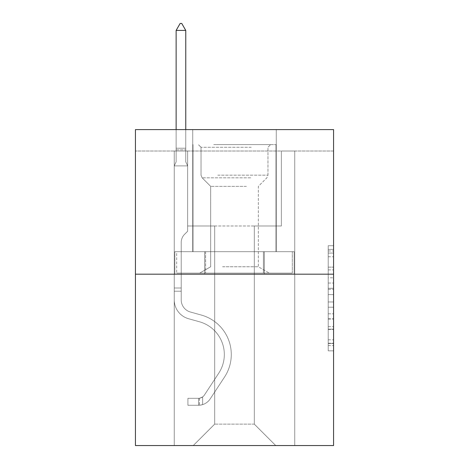 <?xml version="1.0" encoding="UTF-8"?>
<svg xmlns="http://www.w3.org/2000/svg" width="469" height="469" viewBox="0 0 469 469"><rect width="100%" height="100%" fill="white"/><g stroke="black" fill="none" stroke-linecap="round" stroke-linejoin="round"><path stroke-width="0.35" stroke-dasharray="2.35 1.76" d="M328.218 277.783L328.218 294.602L333.57 294.602L333.57 345.589L333.57 250.974L333.57 294.602L328.218 294.602L328.218 249.397L328.218 350.847L328.218 245.715L328.218 343.49L333.57 343.49L328.218 343.49L333.57 343.49L328.218 343.49L328.218 326.664L328.218 350.847L333.57 350.847L333.57 245.715L333.57 343.226L333.57 301.96L328.218 301.96L333.57 301.96L333.57 326.664L333.57 253.072L328.218 253.072L333.57 253.072L333.57 350.847L333.57 250.974L333.57 350.847L328.218 350.847L328.218 245.715L333.57 245.715L333.57 250.974L333.57 245.715L333.57 250.974L333.57 245.715L333.57 249.397L333.57 245.715L328.218 245.715L328.218 253.072L333.57 253.072L328.218 253.072L328.218 277.783L333.57 277.783M276.27 129.591L276.27 251.689L192.73 251.689L276.27 251.689L192.73 251.689L276.27 251.689L276.27 129.591L192.73 129.591L192.73 251.689L192.73 129.591L276.27 129.591M333.57 288.294L333.57 283.036L333.57 288.294L328.218 288.294L328.218 267.137L328.218 329.426L328.218 313.79L333.57 313.79L328.218 313.79L328.218 350.847L333.57 350.847L328.218 350.847L333.57 350.847L328.218 350.847L328.218 245.715L333.57 245.715L328.218 245.715L333.57 245.715L328.218 245.715L328.218 288.294L333.57 288.294M333.57 151.012L333.57 129.591L135.43 129.591L333.57 129.591L333.57 445.55L135.43 445.55L135.43 274.183L333.57 274.183L135.43 274.183L135.43 129.591L333.57 129.591L333.57 151.012L135.43 151.012L333.57 151.012M275.737 445.55L294.749 445.55L294.749 151.012L281.359 151.012L281.359 225.988L254.315 225.988L254.315 424.128L275.737 445.55L294.749 445.55L294.749 151.012L281.359 151.012L281.359 225.988L254.315 225.988L254.315 424.128L214.685 424.128L214.685 225.988L214.685 424.128L214.685 225.988L214.685 424.128L214.685 225.988L254.315 225.988L254.315 424.128L275.737 445.55L294.749 445.55L294.749 151.012L281.359 151.012L281.359 225.988L254.315 225.988L254.315 424.128L275.737 445.55L294.749 445.55L294.749 151.012L281.359 151.012L281.359 225.988L254.315 225.988L254.315 424.128L275.737 445.55L294.749 445.55L294.749 151.012L281.359 151.012L281.359 225.988L254.315 225.988L254.315 424.128L275.737 445.55L294.749 445.55L294.749 151.012L281.359 151.012L281.359 225.988L254.315 225.988L254.315 424.128L275.737 445.55L294.749 445.55L294.749 151.012L281.359 151.012L281.359 225.988L254.315 225.988L254.315 424.128L275.737 445.55L294.749 445.55L294.749 151.012L281.359 151.012L281.359 225.988L254.315 225.988L254.315 424.128L275.737 445.55L294.749 445.55L294.749 151.012L281.359 151.012L281.359 225.988L254.315 225.988L254.315 424.128L275.737 445.55L294.749 445.55L294.749 151.012L281.359 151.012L281.359 225.988L254.315 225.988L254.315 424.128L275.737 445.55L294.749 445.55L294.749 151.012L281.359 151.012L281.359 225.988L254.315 225.988L254.315 424.128L275.737 445.55L294.749 445.55L294.749 151.012L281.359 151.012L281.359 225.988L254.315 225.988L254.315 424.128L275.737 445.55L294.749 445.55L294.749 151.012L281.359 151.012L281.359 225.988L254.315 225.988L254.315 424.128L275.737 445.55L294.749 445.55L294.749 151.012L281.359 151.012L281.359 225.988L254.315 225.988L254.315 424.128L275.737 445.55L294.749 445.55L294.749 151.012L281.359 151.012L281.359 225.988L254.315 225.988L254.315 424.128L275.737 445.55L294.749 445.55L294.749 151.012L281.359 151.012L281.359 225.988L254.315 225.988L254.315 424.128L275.737 445.55L294.749 445.55L294.749 151.012L281.359 151.012L281.359 225.988L254.315 225.988L254.315 424.128L275.737 445.55L294.749 445.55L294.749 151.012L281.359 151.012L281.359 225.988L254.315 225.988L254.315 424.128L275.737 445.55L294.749 445.55L294.749 151.012L281.359 151.012L281.359 225.988L254.315 225.988L254.315 424.128L275.737 445.55L294.749 445.55L294.749 151.012L281.359 151.012L281.359 225.988L254.315 225.988L254.315 424.128L275.737 445.55L294.749 445.55L294.749 151.012L281.359 151.012L281.359 225.988L254.315 225.988L254.315 424.128L275.737 445.55L294.749 445.55L294.749 151.012L281.359 151.012L281.359 225.988L254.315 225.988L254.315 424.128L275.737 445.55L294.749 445.55L294.749 151.012L281.359 151.012L281.359 225.988L254.315 225.988L254.315 424.128L275.737 445.55L294.749 445.55L294.749 151.012L281.359 151.012L281.359 225.988L254.315 225.988L254.315 424.128L275.737 445.55L294.749 445.55L294.749 151.012L281.359 151.012L281.359 225.988L254.315 225.988L254.315 424.128L275.737 445.55L193.263 445.55L294.749 445.55L294.749 151.012L281.359 151.012L281.359 225.988L254.315 225.988L254.315 424.128L275.737 445.55L254.315 424.128L254.315 225.988L187.641 225.988L187.641 151.012L174.251 151.012L174.251 445.55L193.263 445.55L214.685 424.128L214.685 225.988L187.641 225.988L187.641 151.012L174.251 151.012L174.251 445.55L193.263 445.55L214.685 424.128L214.685 225.988L187.641 225.988L187.641 151.012L174.251 151.012L174.251 445.55L193.263 445.55L214.685 424.128L214.685 225.988L187.641 225.988L187.641 151.012L174.251 151.012L174.251 445.55L193.263 445.55L214.685 424.128L214.685 225.988L187.641 225.988L187.641 151.012L174.251 151.012L174.251 445.55L193.263 445.55L214.685 424.128L214.685 225.988L187.641 225.988L187.641 151.012L174.251 151.012L174.251 445.55L193.263 445.55L214.685 424.128L214.685 225.988L187.641 225.988L187.641 151.012L174.251 151.012L174.251 445.55L193.263 445.55L214.685 424.128L214.685 225.988L187.641 225.988L187.641 151.012L174.251 151.012L174.251 445.55L193.263 445.55L214.685 424.128L214.685 225.988L187.641 225.988L187.641 151.012L174.251 151.012L174.251 445.55L193.263 445.55L214.685 424.128L214.685 225.988L187.641 225.988L187.641 151.012L174.251 151.012L174.251 445.55L193.263 445.55L214.685 424.128L214.685 225.988L187.641 225.988L187.641 151.012L174.251 151.012L174.251 445.55L193.263 445.55L214.685 424.128L214.685 225.988L187.641 225.988L187.641 151.012L174.251 151.012L174.251 445.55L193.263 445.55L214.685 424.128L214.685 225.988L187.641 225.988L187.641 151.012L174.251 151.012L174.251 445.55L193.263 445.55L214.685 424.128L214.685 225.988L187.641 225.988L187.641 151.012L174.251 151.012L174.251 445.55L193.263 445.55L214.685 424.128L214.685 225.988L187.641 225.988L187.641 151.012L174.251 151.012L174.251 445.55L193.263 445.55L214.685 424.128L214.685 225.988L187.641 225.988L187.641 151.012L174.251 151.012L174.251 445.55L193.263 445.55L214.685 424.128L214.685 225.988L187.641 225.988L187.641 151.012L174.251 151.012L174.251 445.55L193.263 445.55L214.685 424.128L214.685 225.988L187.641 225.988L187.641 151.012L174.251 151.012L174.251 445.55L193.263 445.55L214.685 424.128L214.685 225.988L187.641 225.988L187.641 151.012L174.251 151.012L174.251 445.55L193.263 445.55L214.685 424.128L214.685 225.988L187.641 225.988L187.641 151.012L174.251 151.012L174.251 445.55L193.263 445.55L214.685 424.128L214.685 225.988L187.641 225.988L187.641 151.012L174.251 151.012L174.251 445.55L193.263 445.55L214.685 424.128L214.685 225.988L187.641 225.988L187.641 151.012L174.251 151.012L174.251 445.55L193.263 445.55L214.685 424.128L214.685 225.988L187.641 225.988L187.641 151.012L174.251 151.012L174.251 445.55L193.263 445.55L214.685 424.128L254.315 424.128L275.737 445.55M174.251 445.55L193.263 445.55L214.685 424.128L214.685 225.988L187.641 225.988L187.641 151.012L174.251 151.012L174.251 445.55L193.263 445.55L214.685 424.128L193.263 445.55L214.685 424.128L193.263 445.55L174.251 445.55L174.251 151.012L174.251 445.55M187.641 151.012L174.251 151.012L187.641 151.012L187.641 225.988L187.641 151.012M135.43 151.012L135.43 129.591L135.43 151.012M214.685 225.988L187.641 225.988L214.685 225.988M204.666 274.183L294.174 274.183L174.826 274.183L204.666 274.183L204.666 251.689L174.826 251.689L294.174 251.689L204.666 251.689L204.666 274.183L204.666 251.689L264.334 251.689L264.334 274.183L294.174 274.183L264.334 274.183L264.334 251.689L294.174 251.689L294.174 274.183L294.174 251.689L174.826 251.689L174.826 274.183L174.826 251.689L204.666 251.689L204.666 274.183M135.43 274.183L333.57 274.183M328.218 294.602L333.57 294.602L328.218 294.602M328.218 249.397L328.218 245.715L328.218 249.397L333.57 249.397L328.218 249.397M328.218 329.162L328.218 307.218L328.218 329.162L333.57 329.162L328.218 329.162M328.218 307.218L328.218 301.96L333.57 301.96L328.218 301.96L328.218 307.218L333.57 307.218L328.218 307.218M328.218 267.137L328.218 253.072L328.218 267.137L333.57 267.137L328.218 267.137M328.218 245.715L333.57 245.715L328.218 245.715L328.218 250.974L328.218 245.715L333.57 245.715M328.218 350.847L333.57 350.847L328.218 350.847L328.218 345.589L328.218 350.847M264.334 251.689L264.334 274.183L264.334 251.689M181.216 288.001L181.216 291.214L174.251 291.214L174.251 288.001L174.251 299.896L174.251 165.897L187.641 165.897L187.641 231.235L184.622 234.254A11.637 11.637 0 0 0 181.216 242.479A11.637 11.637 0 0 1 184.622 234.254L187.641 231.235L187.641 165.897L185.765 161.828L185.765 149.851L185.765 161.828L187.641 165.897L187.641 231.235L184.622 234.254A11.637 11.637 0 0 0 181.216 242.479A11.637 11.637 0 0 1 184.622 234.254L187.641 231.235L187.641 165.897L185.765 161.828L185.765 148.227L185.765 161.828L187.641 165.897L187.641 231.235L184.622 234.254A11.637 11.637 0 0 0 181.216 242.479A11.637 11.637 0 0 1 184.622 234.254L187.641 231.235L187.641 165.897L185.765 161.828L185.765 30.415L185.765 161.828L187.641 165.897L187.641 231.235L184.622 234.254A11.637 11.637 0 0 0 181.216 242.479A11.637 11.637 0 0 1 184.622 234.254L187.641 231.235L187.641 165.897L185.765 161.828L185.765 30.415L176.127 30.415L176.127 161.828L174.251 165.897L187.641 165.897L187.641 231.235L184.622 234.254A11.637 11.637 0 0 0 181.216 242.479A11.637 11.637 0 0 1 184.622 234.254L187.641 231.235L187.641 165.897L185.765 161.828L187.641 165.897L187.641 231.235L184.622 234.254A11.637 11.637 0 0 0 181.216 242.479A11.637 11.637 0 0 1 184.622 234.254L187.641 231.235L187.641 165.897L185.765 161.828L185.765 149.851L185.765 161.828L187.641 165.897L187.641 231.235L184.622 234.254A11.637 11.637 0 0 0 181.216 242.479A11.637 11.637 0 0 1 184.622 234.254L187.641 231.235L187.641 165.897L185.765 161.828L185.765 148.227L185.765 161.828L187.641 165.897L187.641 231.235L184.622 234.254A11.637 11.637 0 0 0 181.216 242.479A11.637 11.637 0 0 1 184.622 234.254L187.641 231.235L187.641 165.897L185.765 161.828L185.765 30.415L181.749 23.45L180.143 23.45L181.749 23.45L180.143 23.45L176.127 30.415L185.765 30.415L181.749 23.45L180.143 23.45L176.127 30.415L176.127 148.227L176.127 30.415L185.765 30.415L185.765 161.828L187.641 165.897L187.641 231.235L184.622 234.254A11.637 11.637 0 0 0 181.216 242.479A11.637 11.637 0 0 1 184.622 234.254L187.641 231.235L187.641 165.897L185.765 161.828L185.765 30.415L176.127 30.415L176.127 149.851L176.127 30.415L185.765 30.415L181.749 23.45L180.143 23.45L181.749 23.45L180.143 23.45L176.127 30.415L176.127 161.828L176.127 30.415L185.765 30.415L181.749 23.45L180.143 23.45L176.127 30.415L176.127 161.828L174.251 165.897L176.127 161.828L176.127 30.415L185.765 30.415L185.765 161.828L187.641 165.897L187.641 231.235L184.622 234.254A11.637 11.637 0 0 0 181.216 242.479A11.637 11.637 0 0 1 184.622 234.254L187.641 231.235L187.641 165.897L185.765 161.828L185.765 30.415L176.127 30.415L176.127 161.828L174.251 165.897L187.641 165.897L187.641 231.235L184.622 234.254A11.637 11.637 0 0 0 181.216 242.479A11.637 11.637 0 0 1 184.622 234.254L187.641 231.235L187.641 165.897L185.765 161.828L187.641 165.897L187.641 231.235L184.622 234.254A11.637 11.637 0 0 0 181.216 242.479A11.637 11.637 0 0 1 184.622 234.254L187.641 231.235L187.641 165.897L185.765 161.828L185.765 149.851L185.765 161.828L187.641 165.897L187.641 231.235L184.622 234.254A11.637 11.637 0 0 0 181.216 242.479A11.637 11.637 0 0 1 184.622 234.254L187.641 231.235L187.641 165.897L185.765 161.828L185.765 148.227L185.765 161.828L187.641 165.897L174.251 165.897L176.127 161.828L176.127 30.415L185.765 30.415L181.749 23.45L180.143 23.45L181.749 23.45L180.143 23.45L176.127 30.415L176.127 161.828L174.251 165.897L187.641 165.897L174.251 165.897L176.127 161.828L176.127 30.415L185.765 30.415L181.749 23.45L180.143 23.45L176.127 30.415L176.127 161.828L174.251 165.897L187.641 165.897L174.251 165.897L176.127 161.828L176.127 30.415L185.765 30.415L185.765 148.227L185.765 30.415L176.127 30.415L176.127 161.828L174.251 165.897L187.641 165.897L174.251 165.897L176.127 161.828L176.127 30.415L185.765 30.415L181.749 23.45L180.143 23.45L181.749 23.45L180.143 23.45L176.127 30.415L176.127 161.828L174.251 165.897L187.641 165.897L174.251 165.897L176.127 161.828L176.127 30.415L185.765 30.415L181.749 23.45L180.143 23.45L176.127 30.415L176.127 161.828L174.251 165.897L187.641 165.897L174.251 165.897L176.127 161.828L176.127 30.415L185.765 30.415L185.765 149.851L185.765 30.415L176.127 30.415L176.127 161.828L174.251 165.897L187.641 165.897L174.251 165.897L176.127 161.828L176.127 30.415L185.765 30.415L181.749 23.45L180.143 23.45L181.749 23.45L185.765 30.415L185.765 161.828L185.765 30.415L176.127 30.415L185.765 30.415L181.749 23.45L180.143 23.45L176.127 30.415L180.143 23.45L176.127 30.415L180.143 23.45L181.749 23.45L185.765 30.415L185.765 161.828L187.641 165.897L174.251 165.897L187.641 165.897L174.251 165.897L176.127 161.828L174.251 165.897L187.641 165.897L174.251 165.897L176.127 161.828L176.127 149.851L176.127 161.828L174.251 165.897L187.641 165.897L174.251 165.897L176.127 161.828L176.127 148.227L176.127 161.828L174.251 165.897L187.641 165.897L174.251 165.897L176.127 161.828L176.127 30.415L185.765 30.415L181.749 23.45L185.765 30.415L185.765 148.227L185.765 30.415L176.127 30.415L180.143 23.45L176.127 30.415L180.143 23.45L181.749 23.45L185.765 30.415L181.749 23.45L180.143 23.45L176.127 30.415L185.765 30.415L185.765 149.851L185.765 30.415L181.749 23.45L185.765 30.415L185.765 161.828L185.765 30.415L176.127 30.415L180.143 23.45L176.127 30.415L180.143 23.45L181.749 23.45L185.765 30.415L181.749 23.45L180.143 23.45L176.127 30.415L185.765 30.415L185.765 161.828L187.641 165.897L174.251 165.897L176.127 161.828L174.251 165.897L174.251 299.896A19.546 19.546 0 0 0 188.55 318.721A19.546 19.546 0 0 1 174.251 299.896L174.251 165.897L174.251 299.896A19.546 19.546 0 0 0 188.55 318.721A19.546 19.546 0 0 1 174.251 299.896L174.251 165.897L174.251 299.896A19.546 19.546 0 0 0 188.55 318.721A19.546 19.546 0 0 1 174.251 299.896L174.251 165.897L174.251 299.896A19.546 19.546 0 0 0 188.55 318.721L199.448 321.763L188.55 318.721A19.546 19.546 0 0 1 174.251 299.896L174.251 165.897L174.251 299.896A19.546 19.546 0 0 0 188.55 318.721A19.546 19.546 0 0 1 174.251 299.896L174.251 165.897L174.251 299.896A19.546 19.546 0 0 0 188.55 318.721A19.546 19.546 0 0 1 174.251 299.896L174.251 165.897L174.251 299.896A19.546 19.546 0 0 0 188.55 318.721L199.448 321.763L188.55 318.721A19.546 19.546 0 0 1 174.251 299.896L174.251 165.897L174.251 299.896A19.546 19.546 0 0 0 188.55 318.721A19.546 19.546 0 0 1 174.251 299.896L174.251 165.897L174.251 299.896A19.546 19.546 0 0 0 188.55 318.721A19.546 19.546 0 0 1 174.251 299.896L174.251 165.897L174.251 299.896A19.546 19.546 0 0 0 188.55 318.721L199.448 321.763A34.008 34.008 0 0 1 218.753 373.172A34.008 34.008 0 0 0 199.448 321.763L188.55 318.721A19.546 19.546 0 0 1 174.251 299.896L174.251 165.897L174.251 299.896A19.546 19.546 0 0 0 188.55 318.721A19.546 19.546 0 0 1 174.251 299.896L174.251 165.897L174.251 299.896A19.546 19.546 0 0 0 188.55 318.721A19.546 19.546 0 0 1 174.251 299.896L174.251 165.897L174.251 299.896L174.251 291.214L181.216 291.214L181.216 288.001L174.251 288.001L181.216 288.001L181.216 299.896L181.216 242.479L181.216 299.896A12.587 12.587 0 0 0 190.42 312.02A12.587 12.587 0 0 1 181.216 299.896L181.216 242.479L181.216 299.896L181.216 288.001L174.251 288.001L181.216 288.001L181.216 299.896A12.587 12.587 0 0 0 190.42 312.02A12.587 12.587 0 0 1 181.216 299.896L181.216 242.479L181.216 299.896A12.587 12.587 0 0 0 190.42 312.02A12.587 12.587 0 0 1 181.216 299.896L181.216 242.479L181.216 299.896L181.216 288.001L174.251 288.001L181.216 288.001L181.216 299.896A12.587 12.587 0 0 0 190.42 312.02L201.318 315.057L190.42 312.02A12.587 12.587 0 0 1 181.216 299.896L181.216 242.479L181.216 299.896A12.587 12.587 0 0 0 190.42 312.02A12.587 12.587 0 0 1 181.216 299.896L181.216 242.479L181.216 299.896L181.216 288.001L174.251 288.001L181.216 288.001L181.216 299.896A12.587 12.587 0 0 0 190.42 312.02A12.587 12.587 0 0 1 181.216 299.896L181.216 242.479L181.216 299.896A12.587 12.587 0 0 0 190.42 312.02L201.318 315.057L190.42 312.02A12.587 12.587 0 0 1 181.216 299.896L181.216 242.479L181.216 299.896L181.216 288.001L174.251 288.001L181.216 288.001L181.216 299.896A12.587 12.587 0 0 0 190.42 312.02A12.587 12.587 0 0 1 181.216 299.896L181.216 242.479L181.216 299.896A12.587 12.587 0 0 0 190.42 312.02A12.587 12.587 0 0 1 181.216 299.896L181.216 242.479L181.216 299.896L181.216 288.001L174.251 288.001L181.216 288.001L181.216 299.896A12.587 12.587 0 0 0 190.42 312.02L201.318 315.057L190.42 312.02A12.587 12.587 0 0 1 181.216 299.896L181.216 242.479L181.216 299.896A12.587 12.587 0 0 0 190.42 312.02A12.587 12.587 0 0 1 181.216 299.896L181.216 242.479L181.216 299.896L181.216 288.001L174.251 288.001M198.622 405.275A14.193 14.193 0 0 0 210.218 398.873L224.575 376.988A40.967 40.967 0 0 0 201.318 315.057A40.967 40.967 0 0 1 224.575 376.988A40.967 40.967 0 0 0 201.318 315.057L190.42 312.02A12.587 12.587 0 0 1 181.216 299.896A12.587 12.587 0 0 0 190.42 312.02L201.318 315.057L190.42 312.02A12.587 12.587 0 0 1 181.216 299.896L181.216 242.479L181.216 299.896A12.587 12.587 0 0 0 190.42 312.02A12.587 12.587 0 0 1 181.216 299.896A12.587 12.587 0 0 0 190.42 312.02L201.318 315.057L190.42 312.02A12.587 12.587 0 0 1 181.216 299.896A12.587 12.587 0 0 0 190.42 312.02A12.587 12.587 0 0 1 181.216 299.896A12.587 12.587 0 0 0 190.42 312.02L201.318 315.057A40.967 40.967 0 0 1 224.575 376.988A40.967 40.967 0 0 0 201.318 315.057L190.42 312.02A12.587 12.587 0 0 1 181.216 299.896A12.587 12.587 0 0 0 190.42 312.02L201.318 315.057L190.42 312.02A12.587 12.587 0 0 1 181.216 299.896A12.587 12.587 0 0 0 190.42 312.02A12.587 12.587 0 0 1 181.216 299.896A12.587 12.587 0 0 0 190.42 312.02L201.318 315.057L190.42 312.02A12.587 12.587 0 0 1 181.216 299.896A12.587 12.587 0 0 0 190.42 312.02L201.318 315.057A40.967 40.967 0 0 1 224.575 376.988L210.218 398.873L224.575 376.988A40.967 40.967 0 0 0 201.318 315.057L190.42 312.02A12.587 12.587 0 0 1 181.216 299.896A12.587 12.587 0 0 0 190.42 312.02A12.587 12.587 0 0 1 181.216 299.896A12.587 12.587 0 0 0 190.42 312.02L201.318 315.057L190.42 312.02A12.587 12.587 0 0 1 181.216 299.896A12.587 12.587 0 0 0 190.42 312.02L201.318 315.057L190.42 312.02A12.587 12.587 0 0 1 181.216 299.896A12.587 12.587 0 0 0 190.42 312.02A12.587 12.587 0 0 1 181.216 299.896A12.587 12.587 0 0 0 190.42 312.02L201.318 315.057A40.967 40.967 0 0 1 224.575 376.988A40.967 40.967 0 0 0 201.318 315.057L190.42 312.02A12.587 12.587 0 0 1 181.216 299.896A12.587 12.587 0 0 0 190.42 312.02L201.318 315.057A40.967 40.967 0 0 1 224.575 376.988A40.967 40.967 0 0 0 201.318 315.057L190.42 312.02L201.318 315.057A40.967 40.967 0 0 1 224.575 376.988L210.218 398.873L224.575 376.988A40.967 40.967 0 0 0 201.318 315.057L190.42 312.02L201.318 315.057A40.967 40.967 0 0 1 224.575 376.988A40.967 40.967 0 0 0 201.318 315.057L190.42 312.02L201.318 315.057A40.967 40.967 0 0 1 224.575 376.988A40.967 40.967 0 0 0 201.318 315.057L190.42 312.02L201.318 315.057A40.967 40.967 0 0 1 224.575 376.988L210.218 398.873A14.193 14.193 0 0 1 202.637 404.618A14.193 14.193 0 0 0 210.218 398.873L224.575 376.988A40.967 40.967 0 0 0 201.318 315.057L190.42 312.02L201.318 315.057A40.967 40.967 0 0 1 224.575 376.988A40.967 40.967 0 0 0 201.318 315.057L190.42 312.02L201.318 315.057A40.967 40.967 0 0 1 224.575 376.988A40.967 40.967 0 0 0 201.318 315.057L190.42 312.02L201.318 315.057A40.967 40.967 0 0 1 224.575 376.988L210.218 398.873L224.575 376.988A40.967 40.967 0 0 0 201.318 315.057L190.42 312.02L201.318 315.057A40.967 40.967 0 0 1 224.575 376.988A40.967 40.967 0 0 0 201.318 315.057A40.967 40.967 0 0 1 224.575 376.988L210.218 398.873L224.575 376.988A40.967 40.967 0 0 0 201.318 315.057A40.967 40.967 0 0 1 224.575 376.988A40.967 40.967 0 0 0 201.318 315.057A40.967 40.967 0 0 1 224.575 376.988L210.218 398.873A14.193 14.193 0 0 1 202.637 404.618C198.51 405.492 198.51 405.492 202.637 404.618C198.51 405.492 198.51 405.492 202.637 404.618A14.193 14.193 0 0 0 210.218 398.873L224.575 376.988A40.967 40.967 0 0 0 201.318 315.057A40.967 40.967 0 0 1 224.575 376.988L210.218 398.873L224.575 376.988A40.967 40.967 0 0 0 201.318 315.057A40.967 40.967 0 0 1 224.575 376.988A40.967 40.967 0 0 0 201.318 315.057A40.967 40.967 0 0 1 224.575 376.988L210.218 398.873L224.575 376.988A40.967 40.967 0 0 0 201.318 315.057A40.967 40.967 0 0 1 224.575 376.988L210.218 398.873A14.193 14.193 0 0 1 202.637 404.618C198.51 405.492 198.51 405.492 202.637 404.618C198.51 405.492 198.51 405.492 202.637 404.618A14.193 14.193 0 0 0 210.218 398.873L224.575 376.988A40.967 40.967 0 0 0 201.318 315.057A40.967 40.967 0 0 1 224.575 376.988A40.967 40.967 0 0 0 201.318 315.057A40.967 40.967 0 0 1 224.575 376.988L210.218 398.873L224.575 376.988A40.967 40.967 0 0 0 201.318 315.057A40.967 40.967 0 0 1 224.575 376.988L210.218 398.873L224.575 376.988A40.967 40.967 0 0 0 201.318 315.057A40.967 40.967 0 0 1 224.575 376.988A40.967 40.967 0 0 0 201.318 315.057A40.967 40.967 0 0 1 224.575 376.988L210.218 398.873A14.193 14.193 0 0 1 202.637 404.618C198.51 405.492 198.51 405.492 202.637 404.618C198.51 405.492 198.51 405.492 202.637 404.618A14.193 14.193 0 0 0 210.218 398.873L224.575 376.988A40.967 40.967 0 0 0 201.318 315.057A40.967 40.967 0 0 1 224.575 376.988L210.218 398.873A14.193 14.193 0 0 1 202.637 404.618C198.51 405.492 198.51 405.492 202.637 404.618C198.51 405.492 198.51 405.492 202.637 404.618A14.193 14.193 0 0 0 210.218 398.873L224.575 376.988L210.218 398.873A14.193 14.193 0 0 1 202.637 404.618C198.51 405.492 198.51 405.492 202.637 404.618C198.51 405.492 198.51 405.492 202.637 404.618A14.193 14.193 0 0 0 210.218 398.873L224.575 376.988L210.218 398.873A14.193 14.193 0 0 1 202.637 404.618C198.51 405.492 198.51 405.492 202.637 404.618C198.51 405.492 198.51 405.492 202.637 404.618A14.193 14.193 0 0 0 210.218 398.873L224.575 376.988L210.218 398.873A14.193 14.193 0 0 1 202.637 404.618C198.51 405.492 198.51 405.492 202.637 404.618C198.51 405.492 198.51 405.492 202.637 404.618A14.193 14.193 0 0 0 210.218 398.873L224.575 376.988L210.218 398.873A14.193 14.193 0 0 1 202.637 404.618C198.51 405.492 198.51 405.492 202.637 404.618C198.51 405.492 198.51 405.492 202.637 404.618A14.193 14.193 0 0 0 210.218 398.873L224.575 376.988L210.218 398.873A14.193 14.193 0 0 1 202.637 404.618C198.51 405.492 198.51 405.492 202.637 404.618C198.51 405.492 198.51 405.492 202.637 404.618A14.193 14.193 0 0 0 210.218 398.873L224.575 376.988L210.218 398.873A14.193 14.193 0 0 1 202.637 404.618C198.51 405.492 198.51 405.492 202.637 404.618C198.51 405.492 198.51 405.492 202.637 404.618A14.193 14.193 0 0 0 210.218 398.873L224.575 376.988L210.218 398.873A14.193 14.193 0 0 1 202.637 404.618C198.51 405.492 198.51 405.492 202.637 404.618C198.51 405.492 198.51 405.492 202.637 404.618A14.193 14.193 0 0 0 210.218 398.873L224.575 376.988L210.218 398.873A14.193 14.193 0 0 1 202.637 404.618C198.51 405.492 198.51 405.492 202.637 404.618C198.51 405.492 198.51 405.492 202.637 404.618A14.193 14.193 0 0 0 210.218 398.873A14.193 14.193 0 0 1 198.622 405.275L198.622 398.31A7.228 7.228 0 0 0 204.396 395.05L218.753 373.172A34.008 34.008 0 0 0 199.448 321.763L188.55 318.721A19.546 19.546 0 0 1 174.251 299.896A19.546 19.546 0 0 0 188.55 318.721A19.546 19.546 0 0 1 174.251 299.896A19.546 19.546 0 0 0 188.55 318.721L199.448 321.763A34.008 34.008 0 0 1 218.753 373.172A34.008 34.008 0 0 0 199.448 321.763L188.55 318.721A19.546 19.546 0 0 1 174.251 299.896A19.546 19.546 0 0 0 188.55 318.721A19.546 19.546 0 0 1 174.251 299.896A19.546 19.546 0 0 0 188.55 318.721L199.448 321.763L188.55 318.721A19.546 19.546 0 0 1 174.251 299.896A19.546 19.546 0 0 0 188.55 318.721L199.448 321.763L188.55 318.721A19.546 19.546 0 0 1 174.251 299.896A19.546 19.546 0 0 0 188.55 318.721A19.546 19.546 0 0 1 174.251 299.896A19.546 19.546 0 0 0 188.55 318.721L199.448 321.763A34.008 34.008 0 0 1 218.753 373.172L204.396 395.05L218.753 373.172A34.008 34.008 0 0 0 199.448 321.763L188.55 318.721A19.546 19.546 0 0 1 174.251 299.896A19.546 19.546 0 0 0 188.55 318.721L199.448 321.763L188.55 318.721A19.546 19.546 0 0 1 174.251 299.896A19.546 19.546 0 0 0 188.55 318.721A19.546 19.546 0 0 1 174.251 299.896A19.546 19.546 0 0 0 188.55 318.721L199.448 321.763L188.55 318.721A19.546 19.546 0 0 1 174.251 299.896A19.546 19.546 0 0 0 188.55 318.721L199.448 321.763A34.008 34.008 0 0 1 218.753 373.172A34.008 34.008 0 0 0 199.448 321.763L188.55 318.721A19.546 19.546 0 0 1 174.251 299.896A19.546 19.546 0 0 0 188.55 318.721A19.546 19.546 0 0 1 174.251 299.896A19.546 19.546 0 0 0 188.55 318.721L199.448 321.763L188.55 318.721A19.546 19.546 0 0 1 174.251 299.896A19.546 19.546 0 0 0 188.55 318.721L199.448 321.763A34.008 34.008 0 0 1 218.753 373.172A34.008 34.008 0 0 0 199.448 321.763L188.55 318.721L199.448 321.763A34.008 34.008 0 0 1 218.753 373.172L204.396 395.05L218.753 373.172A34.008 34.008 0 0 0 199.448 321.763L188.55 318.721L199.448 321.763A34.008 34.008 0 0 1 218.753 373.172A34.008 34.008 0 0 0 199.448 321.763L188.55 318.721L199.448 321.763A34.008 34.008 0 0 1 218.753 373.172A34.008 34.008 0 0 0 199.448 321.763L188.55 318.721L199.448 321.763A34.008 34.008 0 0 1 218.753 373.172L204.396 395.05A7.228 7.228 0 0 1 202.637 396.909C198.58 398.773 198.58 398.773 202.637 396.909C198.58 398.773 198.58 398.773 202.637 396.909A7.228 7.228 0 0 0 204.396 395.05L218.753 373.172A34.008 34.008 0 0 0 199.448 321.763L188.55 318.721L199.448 321.763A34.008 34.008 0 0 1 218.753 373.172A34.008 34.008 0 0 0 199.448 321.763L188.55 318.721L199.448 321.763A34.008 34.008 0 0 1 218.753 373.172A34.008 34.008 0 0 0 199.448 321.763L188.55 318.721L199.448 321.763A34.008 34.008 0 0 1 218.753 373.172L204.396 395.05L218.753 373.172A34.008 34.008 0 0 0 199.448 321.763L188.55 318.721L199.448 321.763A34.008 34.008 0 0 1 218.753 373.172A34.008 34.008 0 0 0 199.448 321.763A34.008 34.008 0 0 1 218.753 373.172L204.396 395.05L218.753 373.172A34.008 34.008 0 0 0 199.448 321.763A34.008 34.008 0 0 1 218.753 373.172A34.008 34.008 0 0 0 199.448 321.763A34.008 34.008 0 0 1 218.753 373.172L204.396 395.05A7.228 7.228 0 0 1 202.637 396.909C198.58 398.773 198.58 398.773 202.637 396.909C198.58 398.773 198.58 398.773 202.637 396.909A7.228 7.228 0 0 0 204.396 395.05L218.753 373.172A34.008 34.008 0 0 0 199.448 321.763A34.008 34.008 0 0 1 218.753 373.172L204.396 395.05L218.753 373.172A34.008 34.008 0 0 0 199.448 321.763A34.008 34.008 0 0 1 218.753 373.172A34.008 34.008 0 0 0 199.448 321.763A34.008 34.008 0 0 1 218.753 373.172L204.396 395.05L218.753 373.172A34.008 34.008 0 0 0 199.448 321.763A34.008 34.008 0 0 1 218.753 373.172L204.396 395.05A7.228 7.228 0 0 1 202.637 396.909C198.58 398.773 198.58 398.773 202.637 396.909C198.58 398.773 198.58 398.773 202.637 396.909A7.228 7.228 0 0 0 204.396 395.05L218.753 373.172A34.008 34.008 0 0 0 199.448 321.763A34.008 34.008 0 0 1 218.753 373.172A34.008 34.008 0 0 0 199.448 321.763A34.008 34.008 0 0 1 218.753 373.172L204.396 395.05L218.753 373.172A34.008 34.008 0 0 0 199.448 321.763A34.008 34.008 0 0 1 218.753 373.172L204.396 395.05L218.753 373.172A34.008 34.008 0 0 0 199.448 321.763A34.008 34.008 0 0 1 218.753 373.172A34.008 34.008 0 0 0 199.448 321.763A34.008 34.008 0 0 1 218.753 373.172L204.396 395.05A7.228 7.228 0 0 1 202.637 396.909C198.58 398.773 198.58 398.773 202.637 396.909C198.58 398.773 198.58 398.773 202.637 396.909A7.228 7.228 0 0 0 204.396 395.05L218.753 373.172A34.008 34.008 0 0 0 199.448 321.763A34.008 34.008 0 0 1 218.753 373.172L204.396 395.05A7.228 7.228 0 0 1 202.637 396.909C198.58 398.773 198.58 398.773 202.637 396.909C198.58 398.773 198.58 398.773 202.637 396.909A7.228 7.228 0 0 0 204.396 395.05L218.753 373.172L204.396 395.05A7.228 7.228 0 0 1 202.637 396.909C198.58 398.773 198.58 398.773 202.637 396.909C198.58 398.773 198.58 398.773 202.637 396.909A7.228 7.228 0 0 0 204.396 395.05L218.753 373.172L204.396 395.05A7.228 7.228 0 0 1 202.637 396.909C198.58 398.773 198.58 398.773 202.637 396.909C198.58 398.773 198.58 398.773 202.637 396.909A7.228 7.228 0 0 0 204.396 395.05L218.753 373.172L204.396 395.05A7.228 7.228 0 0 1 202.637 396.909C198.58 398.773 198.58 398.773 202.637 396.909C198.58 398.773 198.58 398.773 202.637 396.909A7.228 7.228 0 0 0 204.396 395.05L218.753 373.172L204.396 395.05A7.228 7.228 0 0 1 202.637 396.909C198.58 398.773 198.58 398.773 202.637 396.909C198.58 398.773 198.58 398.773 202.637 396.909A7.228 7.228 0 0 0 204.396 395.05L218.753 373.172L204.396 395.05A7.228 7.228 0 0 1 202.637 396.909C198.58 398.773 198.58 398.773 202.637 396.909C198.58 398.773 198.58 398.773 202.637 396.909A7.228 7.228 0 0 0 204.396 395.05L218.753 373.172L204.396 395.05A7.228 7.228 0 0 1 202.637 396.909C198.58 398.773 198.58 398.773 202.637 396.909C198.58 398.773 198.58 398.773 202.637 396.909A7.228 7.228 0 0 0 204.396 395.05L218.753 373.172L204.396 395.05A7.228 7.228 0 0 1 202.637 396.909C198.58 398.773 198.58 398.773 202.637 396.909C198.58 398.773 198.58 398.773 202.637 396.909A7.228 7.228 0 0 0 204.396 395.05L218.753 373.172L204.396 395.05A7.228 7.228 0 0 1 202.637 396.909C198.58 398.773 198.58 398.773 202.637 396.909C198.58 398.773 198.58 398.773 202.637 396.909A7.228 7.228 0 0 0 204.396 395.05A7.228 7.228 0 0 1 198.622 398.31L198.622 405.275L187.911 405.28L198.622 405.275A14.193 14.193 0 0 0 210.218 398.873A14.193 14.193 0 0 1 198.622 405.275L198.622 398.31L187.911 398.316L198.622 398.31A7.228 7.228 0 0 0 204.396 395.05A7.228 7.228 0 0 1 198.622 398.31L198.622 405.275L187.911 405.28L187.911 398.316L187.911 405.28L198.622 405.275A14.193 14.193 0 0 0 210.218 398.873A14.193 14.193 0 0 1 198.622 405.275L198.622 398.31L187.911 398.316L198.622 398.31A7.228 7.228 0 0 0 204.396 395.05A7.228 7.228 0 0 1 198.622 398.31L198.622 405.275L187.911 405.28L187.911 398.316L187.911 405.28L198.622 405.275A14.193 14.193 0 0 0 210.218 398.873A14.193 14.193 0 0 1 198.622 405.275L198.622 398.31L187.911 398.316L198.622 398.31A7.228 7.228 0 0 0 204.396 395.05A7.228 7.228 0 0 1 198.622 398.31L198.622 405.275L187.911 405.28L187.911 398.316L187.911 405.28L198.622 405.275A14.193 14.193 0 0 0 210.218 398.873A14.193 14.193 0 0 1 198.622 405.275L198.622 398.31L187.911 398.316L198.622 398.31A7.228 7.228 0 0 0 204.396 395.05A7.228 7.228 0 0 1 198.622 398.31L198.622 405.275L187.911 405.28L187.911 398.316L187.911 405.28L198.622 405.275A14.193 14.193 0 0 0 210.218 398.873A14.193 14.193 0 0 1 198.622 405.275L198.622 398.31L187.911 398.316L198.622 398.31A7.228 7.228 0 0 0 204.396 395.05A7.228 7.228 0 0 1 198.622 398.31L198.622 405.275L187.911 405.28L187.911 398.316L187.911 405.28L198.622 405.275A14.193 14.193 0 0 0 210.218 398.873A14.193 14.193 0 0 1 198.622 405.275L198.622 398.31L187.911 398.316L198.622 398.31A7.228 7.228 0 0 0 204.396 395.05A7.228 7.228 0 0 1 198.622 398.31L198.622 405.275L187.911 405.28L187.911 398.316L187.911 405.28L198.622 405.275A14.193 14.193 0 0 0 210.218 398.873A14.193 14.193 0 0 1 198.622 405.275L198.622 398.31L187.911 398.316L198.622 398.31A7.228 7.228 0 0 0 204.396 395.05A7.228 7.228 0 0 1 198.622 398.31L198.622 405.275L187.911 405.28L187.911 398.316L187.911 405.28L198.622 405.275A14.193 14.193 0 0 0 210.218 398.873A14.193 14.193 0 0 1 198.622 405.275L198.622 398.31L187.911 398.316L198.622 398.31A7.228 7.228 0 0 0 204.396 395.05A7.228 7.228 0 0 1 198.622 398.31L198.622 405.275L187.911 405.28L187.911 398.316L187.911 405.28L198.622 405.275A14.193 14.193 0 0 0 210.218 398.873A14.193 14.193 0 0 1 198.622 405.275L198.622 398.31L187.911 398.316L198.622 398.31A7.228 7.228 0 0 0 204.396 395.05A7.228 7.228 0 0 1 198.622 398.31L198.622 405.275L187.911 405.28L187.911 398.316L187.911 405.28L198.622 405.275A14.193 14.193 0 0 0 210.218 398.873A14.193 14.193 0 0 1 198.622 405.275L198.622 398.31L187.911 398.316L198.622 398.31A7.228 7.228 0 0 0 204.396 395.05A7.228 7.228 0 0 1 198.622 398.31L198.622 405.275L187.911 405.28L187.911 398.316L187.911 405.28L198.622 405.275A14.193 14.193 0 0 0 210.218 398.873A14.193 14.193 0 0 1 198.622 405.275L198.622 398.31L187.911 398.316L198.622 398.31A7.228 7.228 0 0 0 204.396 395.05A7.228 7.228 0 0 1 198.622 398.31L198.622 405.275L187.911 405.28L187.911 398.316L187.911 405.28L198.622 405.275A14.193 14.193 0 0 0 210.218 398.873A14.193 14.193 0 0 1 198.622 405.275L198.622 398.31L187.911 398.316L198.622 398.31A7.228 7.228 0 0 0 204.396 395.05A7.228 7.228 0 0 1 198.622 398.31L198.622 405.275L187.911 405.28L187.911 398.316L187.911 405.28L198.622 405.275M216.426 144.587L270.648 144.587L216.426 144.587M251.237 147.266L201.031 147.266L251.237 147.266M217.094 273.11L269.312 273.11L217.094 273.11M222.587 266.773L258.331 266.773L222.587 266.773M246.413 186.357L210.669 186.357L246.413 186.357M213.747 144.587L276.001 144.587L213.747 144.587M213.747 251.689L276.001 251.689L213.747 251.689M292.316 251.689L176.684 251.689L292.316 251.689L292.316 273.11L176.684 273.11L292.316 273.11L176.684 273.11L292.316 273.11L292.316 251.689L263.408 251.689L263.408 273.11L263.408 251.689L205.592 251.689L205.592 273.11L205.592 251.689L176.684 251.689L176.684 273.11L176.684 251.689L292.316 251.689M263.408 251.689L263.408 273.11L263.408 251.689M205.592 251.689L205.592 273.11L205.592 251.689M185.765 30.415L181.749 23.45L185.765 30.415L185.765 148.227L185.765 30.415L176.127 30.415L180.143 23.45L176.127 30.415L180.143 23.45L181.749 23.45L185.765 30.415L181.749 23.45L185.765 30.415L185.765 129.591M176.127 30.415L180.143 23.45L176.127 30.415L176.127 161.828L176.127 148.227L185.765 148.227L176.127 148.227L185.765 148.227L176.127 148.227L185.765 148.227L176.127 148.227L185.765 148.227L176.127 148.227L185.765 148.227L176.127 148.227L185.765 148.227L176.127 148.227L185.765 148.227L176.127 148.227L185.765 148.227L176.127 148.227L185.765 148.227L176.127 148.227L185.765 148.227L176.127 148.227L185.765 148.227L176.127 148.227L185.765 148.227L176.127 148.227L185.765 148.227L176.127 148.227L176.127 129.591M187.911 398.316L198.352 398.316L187.911 398.316L187.911 405.28L187.911 398.316M202.637 404.618C198.51 405.492 198.51 405.492 202.637 404.618C198.51 405.492 198.51 405.492 202.637 404.618L202.637 396.909L202.637 404.618M328.218 326.664L333.57 326.664L328.218 326.664M328.218 318.779L333.57 318.779M328.218 269.898L333.57 269.898L328.218 269.898M328.218 250.974L333.57 250.974M328.218 345.589L333.57 345.589M328.218 339.808L333.57 339.808M328.218 256.754L333.57 256.754M328.218 289.344L333.57 289.344L328.218 289.344M328.218 319.043L333.57 319.043L328.218 319.043M328.218 329.426L333.57 329.426L328.218 329.426M328.218 283.036L333.57 283.036L328.218 283.036M176.127 149.851L185.765 149.851L176.127 149.851M181.216 291.214L174.251 291.214L181.216 291.214M217.763 175.166L267.969 175.166L217.763 175.166M250.686 177.815L202.127 177.815L250.686 177.815M328.218 343.226L333.57 343.226M328.218 343.49L333.57 343.49M328.218 253.072L333.57 253.072M199.425 398.24L199.425 405.239M201.031 147.266L198.352 144.587L201.031 147.266L201.031 175.166L202.127 177.815L210.669 186.357L210.669 266.773L199.688 273.11L210.669 266.773L210.669 186.357L202.127 177.815L201.031 175.166L201.031 147.266M276.001 144.587L276.001 251.689L276.001 144.587M192.999 144.587L192.999 251.689L192.999 144.587M267.969 175.166L267.969 147.266L270.648 144.587L267.969 147.266L267.969 175.166L266.873 177.815L258.331 186.357L258.331 266.773L269.312 273.11L258.331 266.773L258.331 186.357L266.873 177.815L267.969 175.166"/><path stroke-width="0.7" d="M333.57 274.183L333.57 129.591L135.43 129.591L135.43 445.55L333.57 445.55L333.57 274.183L135.43 274.183M185.765 30.415L181.749 23.45L180.143 23.45L176.127 30.415L185.765 30.415L185.765 129.591M176.127 30.415L176.127 129.591"/></g></svg>
